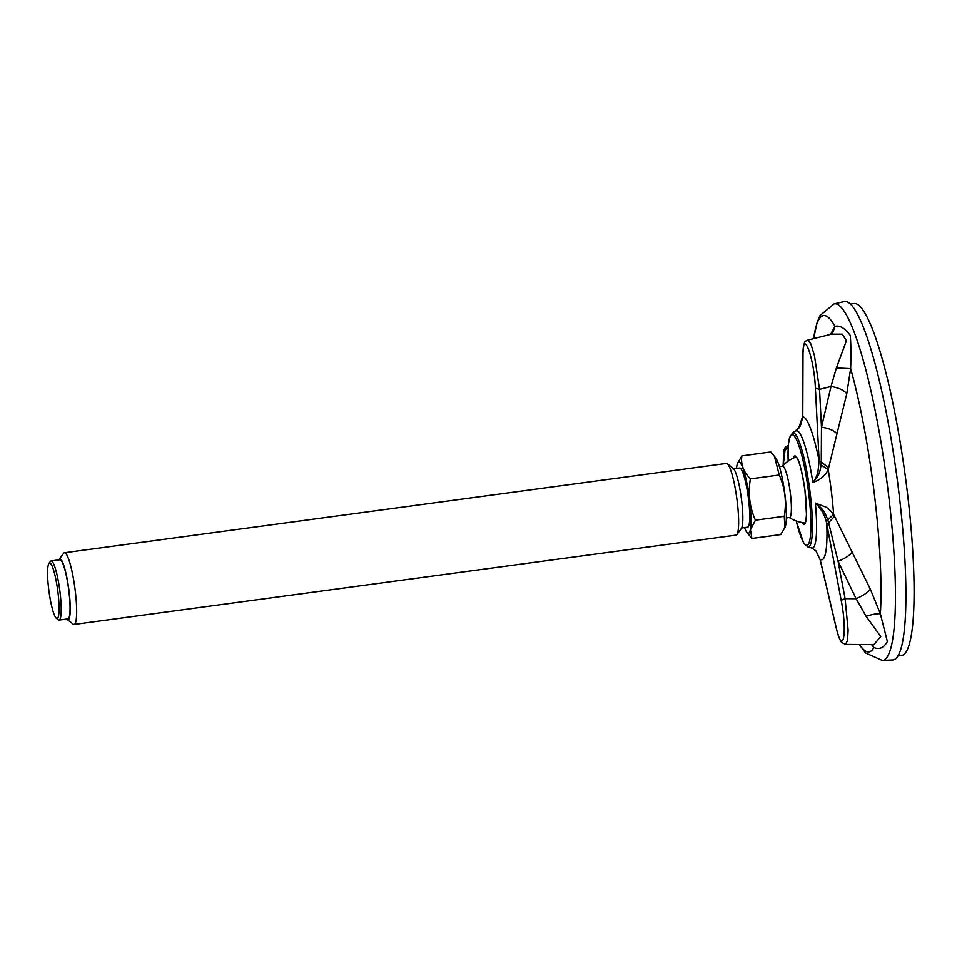 <?xml version="1.0" encoding="UTF-8"?>
<svg xmlns="http://www.w3.org/2000/svg" width="962" height="962" viewBox="0 0 962 962"><rect width="100%" height="100%" fill="white"/><g stroke="black" fill="none" stroke-linecap="round" stroke-linejoin="round"><path stroke-width="1.44" d="M830.543 334.391L835.004 326.371C839.79 325.144 844.876 328.162 850.276 335.425C850.997 344.228 851.129 355.303 850.648 368.638L846.776 393.735L828.186 469.66C825.396 475.589 820.273 479.87 812.842 482.491C815.054 479.822 816.738 476.358 817.904 472.114L819.131 460.954L821.259 462.085L821.476 427.2L819.54 389.369L815.403 388.215C814.213 357.816 802.669 326.9 803.005 354.966L802.921 354.485C804.028 336.676 806.036 342.508 807.803 340.079L810.894 343.987L814.429 355.531L819.54 389.369L831.012 386.496L836.411 367.965L846.404 340.74L842.255 334.151L831.433 334.175L807.803 340.079M836.303 628.03L836.146 627.356C842.94 657.84 847.63 632.623 841.185 600.324L845.105 598.641L838.07 561.315L828.619 522.643L826.767 523.845C825.336 515.969 821.524 509.042 815.355 503.066L826.057 507.166C828.907 509.054 831.433 511.483 833.621 514.442L870.345 589.129L880.362 613.816L887.373 641.546C883.765 647.871 879.28 649.867 873.917 647.51L871.548 644.588M834.15 303.872L844.299 301.575A180.832 28.283 82.3 0 1 898.893 492.556A180.832 28.283 82.3 0 1 892.652 659.944L882.25 660.425A179.906 28.138 -97.7 0 0 888.467 493.891A179.906 28.138 -97.7 0 0 834.15 303.872L820.045 315.476L817.075 322.607L813.636 338.624A169.673 26.539 -97.7 0 1 835.004 326.371L832.599 333.189L831.433 334.175M788.046 445.442L785.124 449.482L783.2 465.38M873.905 644.6L880.723 636.531L866.113 616.293L856.132 598.725L845.105 598.641L848.123 630.17L847.51 640.596L845.478 644.396M796.199 520.959L803.643 542.989L807.9 546.945L811.615 547.967L815.908 550.781L820.225 559.86M798.616 428.27C800.059 427.308 801.418 423.352 802.705 416.402L798.628 428.258L792.52 433.008L789.477 437.926L788.479 443.831L788.131 461.159M783.152 465.44L783.741 450.901L785.136 447.414L788.347 445.262M845.574 644.396L841.798 642.532C841.401 642.135 839.393 640.536 836.158 627.705L820.093 559.559L815.872 550.745M834.571 516.378L828.619 522.643L827.813 519.853C823.737 509.68 822.378 508.85 815.355 503.066L815.355 503.066A59.187 9.259 -97.7 0 1 811.615 547.967M795.839 431.036A59.187 9.259 -97.7 0 1 812.842 482.491L812.842 482.491C818.385 476.19 819.648 474.314 821.115 464.826L821.259 462.085L828.679 467.688M837.108 433.874C833.958 430.435 828.751 428.21 821.476 427.2L831.012 386.496C838.527 387.71 843.782 390.127 846.776 393.735M821.115 464.826L828.186 469.66A76.623 11.989 -97.7 0 1 832.851 505.158A76.623 11.989 -97.7 0 1 833.621 514.442L827.813 519.853M836.411 367.965L850.648 368.638A169.673 26.539 -97.7 0 1 874.446 494.877A169.673 26.539 -97.7 0 1 880.362 613.816C877.416 613.419 872.666 614.237 866.113 616.293M872.51 644.588L873.917 647.51A169.673 26.539 -97.7 0 1 859.535 644.504M870.345 589.129C868.061 592.351 863.323 595.538 856.132 598.725L838.07 561.315C845.093 558.381 849.831 555.351 852.284 552.2M850.408 304.016L853.967 303.535A177.573 27.778 82.3 0 1 856.457 303.884A177.573 27.778 82.3 0 1 906.252 483.477A177.573 27.778 82.3 0 1 901.454 655.495L897.895 655.976M779.436 466.678L782.635 466.245A25.866 4.04 82.3 0 1 789.261 485.798A25.866 4.04 82.3 0 1 790.932 514.874A25.866 4.04 82.3 0 1 789.561 517.508L786.351 517.941M56.349 618.265L58.309 619.805A29.834 4.666 -97.7 0 0 59.091 620.069A29.834 4.666 -97.7 0 0 60.678 617.039A29.834 4.666 -97.7 0 0 58.754 583.501A29.834 4.666 -97.7 0 0 51.118 560.93A29.834 4.666 -97.7 0 0 50.433 561.411L48.942 563.407A28.03 4.389 -97.7 0 0 48.1 565.812A28.03 4.389 -97.7 0 0 49.543 595.165A28.03 4.389 -97.7 0 0 56.349 618.265A28.03 4.389 -97.7 0 0 57.684 590.163A28.03 4.389 -97.7 0 0 48.942 563.407M66.799 619.035A30.736 4.81 -97.7 0 0 67.256 619.492L73.148 624.097A36.171 5.652 -97.7 0 0 74.098 624.434A36.171 5.652 -97.7 0 0 76.01 620.755A36.171 5.652 -97.7 0 0 73.689 580.098A36.171 5.652 -97.7 0 0 64.43 552.753A36.171 5.652 -97.7 0 0 63.6 553.33L59.139 559.331A30.736 4.81 -97.7 0 0 58.814 559.896M67.256 619.492A30.736 4.81 -97.7 0 0 68.723 588.672A30.736 4.81 -97.7 0 0 59.139 559.331M64.43 552.753L726.394 463.443A36.171 5.652 82.3 0 1 727.344 463.768L733.236 468.386A30.736 4.81 82.3 0 1 740.692 493.71A30.736 4.81 82.3 0 1 742.279 525.901A30.736 4.81 82.3 0 1 741.353 528.547L736.892 534.547A36.171 5.652 82.3 0 1 736.062 535.125L74.098 624.434M727.344 463.768A36.171 5.652 82.3 0 1 736.11 493.578A36.171 5.652 82.3 0 1 737.986 531.445A36.171 5.652 82.3 0 1 736.892 534.547M746.716 532.094L751.887 538.467L780.747 534.571L784.92 527.573L784.258 516.293L755.398 520.189C749.578 507.01 747.919 493.241 750.396 478.884C743.422 471.789 740.584 464.117 741.894 455.868L737.469 463.528A35.979 5.628 82.3 0 1 747.161 484.439A35.979 5.628 82.3 0 1 750.336 529.605A35.979 5.628 82.3 0 1 746.716 532.094A35.979 5.628 82.3 0 1 744.492 527.597M750.396 478.884L779.256 474.987L774.422 456.325L770.754 451.972L741.894 455.868M779.256 474.987C785.064 488.167 786.736 501.936 784.258 516.293M755.398 520.189L750.48 529.761L751.887 538.467M774.422 456.313L775.925 458.345A35.979 5.628 82.3 0 1 784.198 489.261A35.979 5.628 82.3 0 1 785.738 524.819A35.979 5.628 82.3 0 1 785.172 526.911L784.92 527.573M736.519 468.458A35.979 5.628 82.3 0 1 737.469 463.528M733.693 468.843L739.634 468.037A29.834 4.666 82.3 0 1 747.27 490.596A29.834 4.666 82.3 0 1 749.194 524.146A29.834 4.666 82.3 0 1 747.606 527.176L741.678 527.982M51.118 560.93L59.969 559.74A29.834 4.666 82.3 0 1 67.605 582.299A29.834 4.666 82.3 0 1 69.529 615.848A29.834 4.666 82.3 0 1 67.941 618.879L59.091 620.069M796.235 520.971A55.856 8.742 -97.7 0 0 810.798 531.144A55.856 8.742 -97.7 0 0 799.506 447.474A55.856 8.742 -97.7 0 0 788.155 461.135M793.349 458.14A34.452 5.387 82.3 0 1 804.196 485.016A34.452 5.387 82.3 0 1 803.607 524.146A34.452 5.387 82.3 0 1 802.031 522.486M807.9 546.945A57.564 9.007 -97.7 0 0 811.267 503.198A57.564 9.007 -97.7 0 0 792.52 433.008M795.225 457.335A33.442 5.231 82.3 0 1 795.971 456.794L797.354 458.573C799.542 461.483 802.092 472.186 804.99 490.68L806.469 514.393C805.687 524.639 805.519 520.863 805.29 522.534L804.905 523.087A33.442 5.231 82.3 0 1 804.472 523.015A33.442 5.231 82.3 0 1 804.052 522.763M803.005 354.966L802.777 416.895A72.09 11.279 -97.7 0 1 819.131 460.954L815.403 388.215M788.143 448.364L785.124 449.482M841.185 600.324L826.767 523.845A72.09 11.279 -97.7 0 1 820.069 559.199L836.146 627.356M882.25 660.425L865.584 652.97L859.331 644.504M873.869 644.6L845.55 644.408M802.705 416.402L802.921 354.485M789.285 517.544A33.995 33.995 0 0 0 805.11 522.859M796.211 456.962A33.995 33.995 0 0 0 782.371 466.281"/></g></svg>
